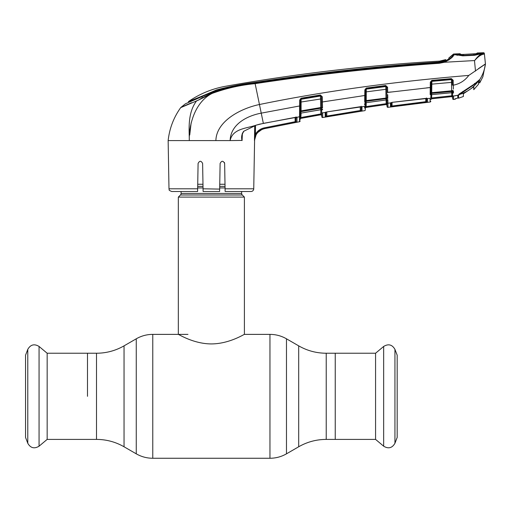 <?xml version="1.0" encoding="UTF-8"?>
<svg xmlns="http://www.w3.org/2000/svg" width="511" height="511" viewBox="0 0 511 511"><rect width="100%" height="100%" fill="white"/><g stroke="black" fill="none" stroke-linecap="round" stroke-linejoin="round"><path stroke-width="0.77" d="M326.222 353.235L326.222 439.403L375.572 439.403L375.572 353.235L335.242 353.235L335.242 439.403L335.242 353.235L326.222 353.235C316.398 353.19 307.226 350.731 298.692 345.858L286.473 338.806C281.357 335.88 275.851 334.405 269.955 334.379L244.399 334.379L244.399 197.099L178.333 197.099L178.333 334.379C178.192 334.002 193.401 343.89 211.324 343.922C229.413 343.89 244.539 333.983 244.399 334.379M87.49 396.319L87.49 353.235L87.49 396.319M241.646 191.51L241.646 193.439A2.204 2.204 0 0 0 242.291 194.991L180.44 194.991A2.204 2.204 0 0 0 181.086 193.439L181.086 191.51M242.291 194.991L244.399 197.099M180.44 194.991L178.333 197.099M225 184.267L219.749 184.267M202.982 184.267L197.725 184.267M394.946 349.371L394.946 443.261L397.181 437.429L397.181 355.209L394.946 349.371C392.18 344.561 388.417 343.59 383.665 346.445L383.665 446.192L375.572 439.403M47.159 353.235L47.159 439.403L39.066 446.192L39.066 346.445L47.159 353.235L96.509 353.235L96.509 439.403L47.159 439.403M27.779 443.261L27.779 349.371L25.55 355.209L25.55 437.429L27.779 443.261C30.545 448.077 34.307 449.048 39.066 446.192M392.09 102.411L392.033 105.943L391.202 106.116L425.804 101.676L425.746 98.431L425.899 102.481L427.547 102.238L390.487 106.914L390.423 103.152A0.824 0.792 -1 0 0 391.043 102.743M391.266 102.634L391.202 106.116L391.266 102.634M425.804 101.676L426.628 101.434L426.576 98.399L426.628 101.434A0.824 0.824 1 0 0 427.547 102.238L427.503 98.572L430.115 98.297L430.109 98.623M361.009 96.036L364.745 95.506L364.701 101.587A0.824 0.466 1 0 0 365.435 101.133L365.282 109.871L365.308 108.236L366.01 107.438L386.086 104.519A0.824 0.824 179 0 1 387.025 105.323L386.086 104.538L366.01 107.438L366.163 106.575L386.169 103.688L366.163 106.575L366.01 107.412L386.086 104.519L386.169 103.688L386.999 103.688L387.044 106.486L386.974 102.443A0.824 0.792 -1 0 0 387.913 103.209L387.849 100.124L387.913 103.273L390.666 102.858A0.824 0.671 57.1 0 0 391.171 102.596M386.974 102.443L386.91 99.262A0.824 0.556 -6.4 0 0 387.817 99.677L387.817 99.651M322.46 105.311L322.371 101.97L364.745 95.506L364.848 89.853L366.272 88.077L366.227 100.584L386.891 97.965A0.824 0.46 3.3 0 0 387.798 98.406L387.74 95.346M387.721 94.644L387.798 98.406M453.353 88.409L453.174 80.272L451.385 78.63L431.814 80.374L430.326 82.15L430.173 93.411L430.236 87.515L426.513 87.905M391.324 91.974L386.801 92.376L386.712 87.234L385.773 86.199L366.342 88.767L365.633 89.795L365.435 101.133M430.977 93.832L430.907 94.05A0.824 0.543 1 0 1 430.16 94.573L430.173 93.411A0.824 0.466 1 0 0 430.926 92.957L430.843 97.952L431.667 97.952L451.775 95.787L451.724 92.74M321.687 112.075L321.636 109.207L321.687 112.075A0.824 0.786 -1 0 0 322.652 112.835L322.735 117.524A0.824 0.824 179 0 1 321.77 116.725L321.687 112.235A0.824 0.786 -1 0 0 322.652 112.995M296.252 117.345A0.824 0.786 1 0 0 297.019 117.6L296.597 117.306L299.529 116.789A0.824 0.786 1 0 0 300.213 116.029L300.187 117.524L301.011 117.524L321.719 113.927L321.617 108.875A0.824 0.549 -6.5 0 0 322.543 109.277L322.543 109.271M326.044 101.37L322.371 101.97L322.518 108.013A0.824 0.454 3.5 0 1 321.598 107.578L320.742 107.534L320.454 95.672L301.19 98.885L300.494 99.932L300.149 119.74M364.669 104.947L364.682 103.586M301.088 113.078L300.953 113.103A0.824 0.779 1 0 0 300.251 113.857L300.276 112.35A0.824 0.767 1 0 1 300.96 111.609L300.934 113.103L320.697 109.718L320.672 108.255L300.96 111.609L301.094 110.874L300.302 110.925L300.391 105.815L261.223 113.148C247.158 115.767 230.608 124.237 230.129 140.582L241.984 140.429C241.173 137.069 241.735 134.023 243.677 131.295L256.1 125.176L259.62 124.173L295.403 117.319L297.019 117.6L296.948 122.148L295.307 122.506L296.463 122.276M360.517 106.69L361.494 106.767A0.824 0.69 109 0 0 361.884 106.767L362.075 111.021L360.421 111.328L362.075 111.021A0.824 0.824 -178.9 0 1 361.124 110.223L361.194 106.237M361.124 110.223L360.3 110.523L360.421 111.328L326.887 116.783L326.753 115.984L325.922 116.221L360.3 110.523L360.236 106.786M325.852 112.018L325.922 116.221A0.824 0.824 179 0 1 325.239 117.025L325.162 112.784L326.88 111.915L364.65 106.371A0.824 0.786 1 0 0 365.352 105.605L365.416 102.053A0.824 0.773 1 0 1 366.125 101.306L366.1 102.698L386.009 99.977L385.984 98.629L366.125 101.306L366.227 100.584L365.442 100.635L365.531 95.455L364.745 95.506M364.624 108.045L364.65 106.467A0.824 0.786 1 0 0 365.352 105.7L365.339 106.575L366.163 106.575L366.227 102.724M322.728 117.268L322.684 114.681M321.719 113.927L321.764 116.687A0.824 0.824 -1 0 0 322.735 117.485M364.579 110.676L364.579 110.715A0.824 0.824 109.7 0 0 365.282 109.91L365.282 109.871A0.824 0.824 1 0 1 364.579 110.676L322.735 117.524M322.652 112.835L325.584 112.356A0.824 0.581 -118.3 0 0 325.992 112.158M326.887 116.783L325.239 117.025M326.823 111.979L326.753 115.984M362.139 107.003A0.824 0.792 -179 0 1 361.398 106.742M325.775 112.337A0.824 0.786 179 0 1 325.162 112.784M326.861 111.915L360.542 106.684M325.839 112.305L326.88 111.915M322.543 109.277L322.575 109.763A0.824 0.581 -1 0 1 321.636 109.207L321.662 110.472A0.824 0.779 -1 0 0 320.697 109.718L321.662 110.561M299.529 116.789L299.702 99.984L301.088 98.201L301.094 110.874L320.742 107.534L320.672 108.255A0.824 0.767 -1 0 1 321.617 108.875L321.604 107.182A0.824 0.434 -1 0 0 322.524 107.597M364.848 89.853L365.627 89.853A0.824 0.76 1 0 1 366.336 89.112L385.779 86.531L385.703 85.509L387.574 87.24L386.712 87.234A0.824 0.767 179 0 0 385.779 86.531L385.882 89.304L365.595 91.948M366.272 88.077L385.703 85.509M387.798 98.01A0.824 0.441 -1 0 1 386.891 97.582L386.91 99.262A0.824 0.773 179 0 0 385.984 98.629L385.882 89.304L386.75 89.361M387.817 99.677L387.849 100.124A0.824 0.581 -1 0 1 386.923 99.562L386.948 100.737A0.824 0.786 179 0 0 386.009 99.977L366.1 102.698A0.824 0.786 1 0 0 365.391 103.458M364.694 102.296A0.824 0.511 1 0 0 365.422 101.798L365.569 93.194M321.604 107.182L321.508 101.925L322.371 101.97L322.281 96.764L321.419 96.745L320.359 94.989L322.281 96.764L321.419 96.745A0.824 0.76 -1 0 0 320.461 96.036L301.183 99.262A0.824 0.76 1 0 0 300.494 99.996M478.692 80.336L479.369 79.959A0.549 0.543 -111.6 0 0 479.625 79.742L478.999 80.118L479.625 79.742C482.742 74.957 484.677 69.72 485.437 64.028L468.791 75.411C464.85 80.687 459.67 83.945 453.27 85.19L453.372 89.112M455.659 98.629A0.824 0.824 -71.1 0 1 454.982 99.268L453.583 99.473L453.532 96.036L455.723 95.698M456.553 95.531L457.543 95.308M457.613 95.289L458.099 95.167A0.549 0.492 44.9 0 0 458.469 94.81M452.631 97.575L452.65 98.623A0.824 0.824 179 0 0 453.583 99.428L453.532 96.036A0.824 0.798 179 0 1 452.593 95.263L452.535 91.923M482.85 76.822L479.727 82.903L482.85 76.822L485.45 63.913L478.494 68.602M452.593 95.218A0.824 0.792 179 0 0 453.525 95.991A0.824 0.792 179 0 1 452.593 95.218L452.51 90.402A0.824 0.447 179 0 0 453.417 90.83L453.461 93.015A0.824 0.594 179 0 1 452.542 92.446L452.593 95.218M452.593 95.263L452.65 98.668A0.824 0.824 57.5 0 0 453.583 99.473L454.982 99.268L455.007 98.879A0.824 0.824 1 0 0 455.352 98.725L457.779 98.067L457.799 95.685L458.654 94.65M458.188 97.269L458.188 97.55A0.549 0.549 0.6 0 1 457.779 98.067L455.007 98.879M458.348 95.04L458.188 97.55L458.214 95.167L457.799 95.685M453.532 96.036L458.099 95.167M458.974 94.152L474.86 83.715L478.999 80.118L474.898 83.766L459.012 94.452M474.489 83.389L474.86 83.715L474.489 83.389M462.787 91.45L462.998 91.871M479.625 79.742L479.727 82.316M479.235 80.035L479.695 79.786M478.718 82.565L478.692 80.399L478.718 82.622L479.727 82.903M485.45 63.913L484.351 53.483L485.437 64.028M479.829 55.776L480.532 55.354M481.554 54.83L482.921 54.332M482.64 53.546L483.406 54.23L484.409 53.994A0.824 0.824 -6 0 0 483.553 53.259L474.591 55.29L462.8 55.84L456.253 54.766L453.8 54.894C453.34 56.836 450.217 59.295 444.442 62.265L474.642 60.553C477.644 56.427 480.308 54.089 482.64 53.546L483.553 53.259L483.502 52.742A1844.384 1844.384 0 0 0 481.388 52.818L480.985 53.61L481.388 52.818M483.406 54.23C480.908 54.639 477.983 56.747 474.642 60.553M474.502 60.739L475.492 71.08M456.962 55.175L455.703 54.626L455.703 53.904A1844.384 1844.384 0 0 0 453.813 54L453.8 54.894L453.813 54A0.824 0.824 0 0 0 453.238 54.275L453.238 54.479M455.703 54.626L456.464 55.035L456.464 54.319L456.464 55.035L455.703 54.626M457.62 55.297L456.987 54.901M479.752 54.198L480.346 53.796L479.752 54.198M480.704 53.872L481.388 53.463L480.704 53.872M483.502 52.742A0.824 0.824 0 0 1 484.351 53.483M448.773 60.119L453.659 55.207M480.985 53.61L480.334 54.025M448.811 58.056L448.792 58.937L446.097 60.566L439.205 62.259C377.54 66.494 316.149 73.29 255.027 82.654C241.965 84.245 229.12 86.806 216.504 90.338L185.41 103.797L180.83 107.482L191.593 102.756M187.818 104.34L180.83 107.482A0.824 0.824 0 0 0 180.696 107.629C173.651 117.524 169.467 128.51 168.145 140.582L230.129 140.582C232.607 128.408 246.915 128.446 256.1 125.176L243.677 131.295M199.948 99.102L211.963 92.874C225.843 87.739 240.189 84.462 255.002 83.025C316.156 73.769 377.572 66.96 439.249 62.591L444.174 61.627C449.642 59.052 452.657 56.9 453.225 55.169L452.273 56.478M188.482 101.568C199.775 93.788 212.174 88.678 225.677 86.25A1838.054 1838.054 0 0 1 439.038 61.148L439.173 62.035C377.514 66.174 316.149 72.964 255.066 82.405C242.022 84.059 229.19 86.563 216.562 89.923L202.081 96.113L202.062 97.397L202.081 96.113L188.482 101.568L188.47 102.424M439.038 61.148A20.644 20.644 0 0 0 445.739 59.608L445.726 60.445L444.921 60.809L439.173 62.035M445.758 60.79L445.739 59.608L439.658 61.103L445.739 59.608L445.726 60.726M453.238 54.275L453.225 55.169L453.238 54.275A20.644 20.644 0 0 1 448.811 58.024L453.238 54.275L448.811 58.024M439.205 62.259L439.313 63.281C377.648 67.618 316.239 74.408 255.091 83.657C240.374 85.062 226.079 88.314 212.186 93.404L196.537 100.948L180.696 107.629M196.652 100.737L196.537 100.948C187.186 113.519 189.345 130.158 189.3 140.582C188.731 125.067 194.934 101.925 212.186 93.404L197.348 100.635M444.174 61.627L444.442 62.265L439.313 63.281M468.791 75.411C392.525 81.779 322.735 91.482 259.428 104.519C240.758 108.396 216.345 121.133 215.885 140.582M255.002 83.025L263.337 123.311M225.083 188.802L224.642 163.45L225.127 191.51L225.083 188.802L253.743 188.802L254.587 140.582C255.091 134.31 258.381 130.337 264.449 128.67L299.452 121.746A0.824 0.824 107.9 0 0 300.129 120.947M254.465 140.582L254.708 125.687L254.587 140.378M242.361 134.093L242.073 140.582M224.406 162.492L224.642 163.45C223.147 160.569 221.64 160.569 220.113 163.45L219.621 191.51L203.103 191.51L202.618 163.45C201.091 160.569 199.584 160.569 198.089 163.45L197.648 188.802L168.988 188.802L168.145 140.582M256.113 134.744L254.472 140.493L255.391 134.355L256.113 134.744C258.004 131.499 260.782 129.468 264.442 128.651L295.307 122.506L264.449 128.67M257.646 132.579L261.926 129.455M263.702 128.829L264.442 128.651L264.276 127.859L295.154 121.714L295.307 122.506M299.529 116.962L299.452 121.707L299.529 116.962A0.824 0.786 1 0 0 300.213 116.201L300.187 117.524L300.213 116.201A0.824 0.786 -179 0 1 299.529 116.962M300.155 119.312L300.187 117.524M255.532 125.419L255.391 134.355C257.397 130.905 260.355 128.74 264.276 127.859M295.154 121.714L295.077 117.434L295.154 121.714L295.971 121.35L296.048 116.84M295.901 117.326L295.971 121.35A0.824 0.824 1 0 0 296.948 122.148M299.702 99.984L300.494 99.932M301.088 98.201L320.359 94.989M321.508 101.925L321.419 96.783L321.457 98.866L300.455 102.104M320.697 109.763L300.934 113.103M320.601 95.666L320.608 96.023M296.099 117.262A0.824 0.613 -79.4 0 0 296.597 117.306M256.088 125.182L263.344 123.375L296.291 117.351M243.619 131.346L243.766 131.461C242.316 133.703 241.735 135.415 242.016 136.584L242.035 140.404M242.374 133.25L242.016 136.514M189.728 135.032L191.14 122.883M197.993 169.064L198.089 163.45M210.149 140.544L209.587 140.582M197.648 188.802L197.604 191.51L171.741 191.51C167.455 189.753 169.812 189.741 168.988 188.802M253.743 188.802A2.753 2.753 0 0 1 250.99 191.51L225.127 191.51M219.666 189.096L203.059 188.802M296.578 117.306L296.188 117.262M299.593 106.544L299.58 109.086M299.561 113.161L299.542 115.333M301.011 117.524L300.155 119.204A0.824 0.824 -179 0 1 300.832 118.386L301.088 113.123L300.251 113.947M302.71 118.035L320.78 114.771A0.824 0.824 -1 0 1 321.745 115.569L320.78 114.796L300.832 118.386L320.78 114.796L320.819 109.75M320.889 113.927L302.563 117.236M431.814 80.374L431.118 82.086L431.022 87.451L387.67 92.434L387.581 87.355L386.712 87.234M453.174 80.272L452.324 80.284L451.43 79.326L431.865 81.064L431.725 92.67L451.66 90.792L451.513 82.386L431.08 84.206M365.352 105.605L365.308 108.217A0.824 0.824 1 0 1 366.01 107.412M386.169 103.688L386.105 100.009M386.016 100.015L386.948 100.82L386.999 103.688L386.948 100.737M385.894 86.193L385.901 86.525M386.897 97.991L386.801 92.376M387.044 106.486L387.044 106.486A0.824 0.824 -1 0 0 387.983 107.291L387.945 104.876M430.07 101.076L430.115 98.297A0.824 0.792 1 0 0 430.85 97.524L430.907 94.139A0.824 0.779 -179 0 1 431.648 93.379L431.623 94.637L451.66 92.708L451.641 91.495L431.648 93.379L431.725 92.67L430.933 92.727L431.022 87.451L430.914 93.839M430.051 102.028L412.415 104.129L430.051 102.028L430.786 101.178A0.824 0.824 -179 0 1 430.051 101.983L430.786 101.223A0.824 0.824 1 0 1 430.051 102.028L387.983 107.336A0.824 0.824 179 0 1 387.044 106.531M387.938 104.755L387.926 103.778M386.974 102.507A0.824 0.792 -1 0 0 387.913 103.273L387.983 107.336M426.883 98.451A0.824 0.792 1 0 0 427.605 98.732M390.666 102.858L392.148 102.347L426.947 98.47A0.824 0.754 -55.7 0 0 426.947 98.47A0.824 0.754 -55.7 0 0 427.503 98.572L425.982 98.348M390.487 106.914A0.824 0.824 -1 0 0 391.202 106.116L390.985 102.781L392.141 102.404M392.033 105.943L392.141 106.742M426.628 101.434L426.685 97.952M392.148 102.347L426.002 98.348M453.429 92.536A0.824 0.562 172.8 0 1 452.522 92.127A0.824 0.779 -1 0 0 451.641 91.495L451.66 90.792L452.503 90.837A0.824 0.473 -175.8 0 0 453.404 91.29M430.326 82.15L431.118 82.086M431.118 82.118A0.824 0.767 -179 0 1 431.859 81.37L451.437 79.601L451.385 78.63M452.369 82.45L451.513 82.386L451.437 79.601A0.824 0.773 -1 0 1 452.324 80.284L452.331 80.291M453.27 85.19L452.414 85.126L452.331 80.387L453.187 80.444M452.561 93.551L451.66 92.708A0.824 0.792 -1 0 1 452.561 93.481M451.66 92.74L431.623 94.637A0.824 0.786 -179 0 0 430.888 95.404M451.449 79.109L451.5 79.601M431.725 94.663L431.546 98.808L430.811 99.613A0.824 0.824 1 0 1 431.546 98.808L430.811 99.594A0.824 0.824 -179 0 1 431.546 98.783L451.718 96.611L431.546 98.783M451.718 96.611A0.824 0.824 179 0 1 452.631 97.416L452.599 95.787L451.775 95.787L451.718 96.63L451.775 95.787L431.667 97.952M452.631 97.441L451.718 96.63A0.824 0.824 -121.4 0 1 452.631 97.441L451.718 96.63L431.546 98.808M463.336 93.807L463.381 96.502L463.336 93.807L473.812 86.761L473.761 89.674L478.494 84.245L478.494 81.077L478.494 84.245M463.381 96.502L458.533 98.208L458.188 97.205M458.533 98.208L458.533 94.759L458.533 97.825L458.533 94.759L458.533 97.805L458.009 96.381L458.482 97.678M478.52 80.521L478.494 81.077L474.483 84.194M460.75 93.174L462.781 92.306L474.483 84.379M458.533 95.218L462.781 92.306L458.897 94.676C466.907 92.331 473.403 87.783 478.398 81.045M477.223 52.972L477.21 53.585L477.223 52.972A1844.384 1844.384 0 0 1 481.158 52.825L481.094 53.585M476.539 53.38L476.329 53.744M477.21 53.585L473.665 53.949L473.652 54.358L473.665 53.949L462.289 54.46L459.926 54.377L459.874 53.732A1844.384 1844.384 0 0 0 455.991 53.891L455.997 54.607L456.591 54.747L462.838 55.469L474.591 54.92L480.723 53.623L475.096 53.859L474.802 54.275L475.096 53.859M463.611 54.824L463.605 54.415L476.891 53.661M462.289 54.46L462.576 54.869L462.289 54.46L456.591 54.747M460.826 54.46L460.628 54.115L460.679 54.786L459.926 54.377M481.164 53.47L480.723 53.623M326.222 439.403C316.398 439.447 307.226 441.9 298.692 446.774L298.692 345.858M298.692 446.774L286.473 453.832L286.473 338.806M286.473 453.832C281.357 456.757 275.851 458.233 269.955 458.258L269.955 334.379M269.955 458.258L152.77 458.258L152.77 334.379C146.881 334.405 141.375 335.88 136.258 338.806L136.258 453.832L124.039 446.774L124.039 345.858L136.258 338.806M241.646 193.439L181.086 193.439M225.038 186.374L219.711 186.374M203.014 186.374L197.693 186.374M225.064 187.933L219.685 187.933M203.046 187.933L197.661 187.933M216.562 90.319L216.562 89.923M211.963 92.874L212.186 93.404M453.8 54.894L453.225 55.169M300.129 120.909L300.129 120.909A0.824 0.824 1 0 1 299.452 121.707L299.452 121.746M460.628 54.115L459.874 53.706M187.965 334.379L152.77 334.379M124.039 446.774C115.505 441.9 106.333 439.447 96.509 439.403M124.039 345.858C115.505 350.731 106.333 353.19 96.509 353.235M152.77 458.258C146.881 458.233 141.375 456.757 136.258 453.832M394.946 443.261C392.18 448.077 388.417 449.048 383.665 446.192M375.572 353.235L383.665 346.445M27.779 349.371C30.545 344.561 34.307 343.59 39.066 346.445M459.344 94.184L460.577 93.289M457.779 98.074L456.706 98.348M457.288 54.92L462.787 55.693L474.566 55.143C476.648 55.067 479.414 54.032 480.142 53.815M480.129 53.821L480.838 53.629M477.664 54.594L477.287 54.703M476.999 54.773L476.341 54.926M448.799 58.471L448.792 58.95M366.1 102.737L365.391 103.541M431.629 94.676L430.888 95.48M476.916 53.655L475.249 53.847M462.314 54.46L473.659 53.949"/></g></svg>
